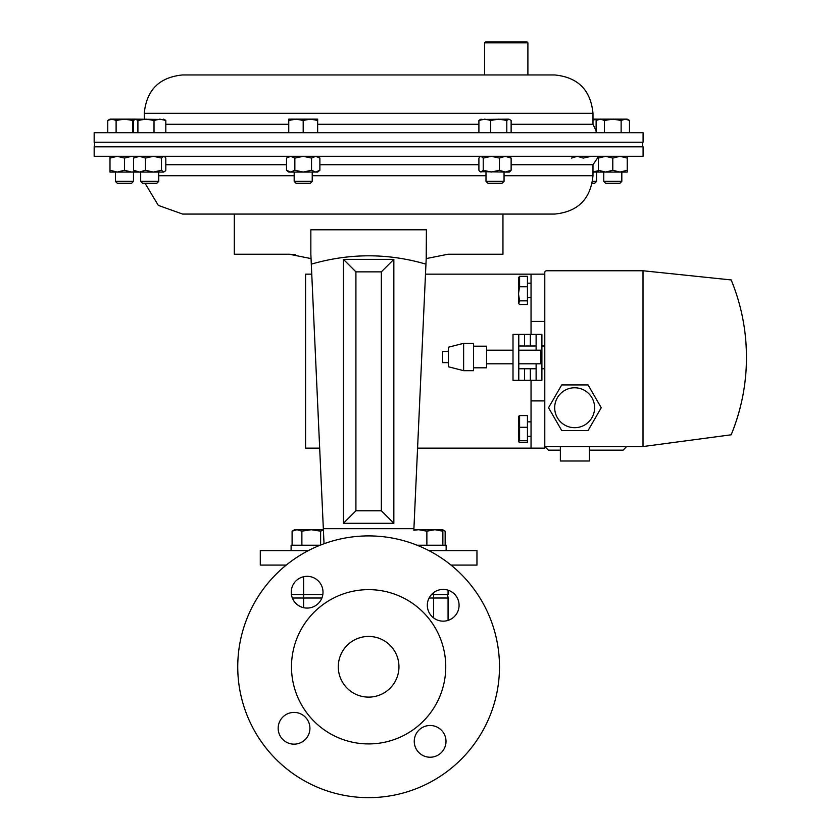 <?xml version="1.0" encoding="UTF-8"?>
<svg xmlns="http://www.w3.org/2000/svg" width="839" height="839" viewBox="0 0 839 839"><rect width="100%" height="100%" fill="white"/><g stroke="black" fill="none" stroke-linecap="round" stroke-linejoin="round"><path stroke-width="1.26" d="M291.322 590.687A15.878 15.878 0 0 0 305.606 608.002A15.878 15.878 0 0 0 322.931 593.718A15.878 15.878 0 0 0 308.647 576.403A15.878 15.878 0 0 0 291.322 590.687M278.244 726.763A15.878 15.878 0 0 0 292.528 744.078A15.878 15.878 0 0 0 309.853 729.794A15.878 15.878 0 0 0 295.569 712.479A15.878 15.878 0 0 0 278.244 726.763M414.319 739.841A15.878 15.878 0 0 0 428.603 757.156A15.878 15.878 0 0 0 445.929 742.872A15.878 15.878 0 0 0 431.645 725.557A15.878 15.878 0 0 0 414.319 739.841M427.397 603.755A15.878 15.878 0 0 0 441.681 621.08A15.878 15.878 0 0 0 459.006 606.796A15.878 15.878 0 0 0 444.722 589.481A15.878 15.878 0 0 0 427.397 603.755M398.819 669.679A30.33 30.33 0 0 1 365.72 696.978A30.33 30.33 0 0 1 338.432 663.88A30.33 30.33 0 0 1 371.53 636.581A30.33 30.33 0 0 1 398.819 669.679M238.349 654.263A130.874 130.874 0 0 1 381.147 536.509A130.874 130.874 0 0 1 498.89 679.296A130.874 130.874 0 0 1 356.103 797.05A130.874 130.874 0 0 1 238.349 654.263M291.846 659.402A77.136 77.136 0 0 1 376.008 589.995A77.136 77.136 0 0 1 445.404 674.157A77.136 77.136 0 0 1 361.242 743.564A77.136 77.136 0 0 1 291.846 659.402M426.873 531.171L434.875 529.724L442.866 531.171L442.635 529.724L418.64 529.724L426.873 531.171L426.873 545.214M442.866 545.214L442.866 531.171M413.837 530.248L418.64 529.724L413.858 529.724M446.138 545.214L446.138 550.646L446.138 545.214L417.088 545.214M323.361 528.979L323.393 529.724L294.604 529.724L292.098 531.171L296.996 529.724L301.883 531.171L311.248 529.724L320.624 531.171L323.403 529.944M292.098 545.214L292.098 531.171M301.883 545.214L301.883 531.171M320.624 545.035L320.624 531.171M433.627 617.944L433.627 598.018L448.068 598.018A6.932 6.932 0 0 0 447.145 594.557A6.932 6.932 0 0 1 448.068 598.018L448.068 620.388M431.498 594.557L448.068 594.557L448.068 590.174M291.427 594.557L322.826 594.557M420.329 546.556L420.329 545.214L417.465 545.36M144.266 119.148L144.266 113.307L592.984 113.307C590.708 90.004 577.924 77.219 554.621 74.944L182.629 74.944L484.564 74.944L484.564 42.82L527.899 42.82L527.899 74.944L529.703 74.944M130.936 132.719L94.167 132.719L94.167 142.2L643.083 142.2L643.083 132.719L130.936 132.719M484.564 42.82L485.435 41.95L527.028 41.95L527.899 42.82M511.129 158.099L505.235 156.295L499.331 158.099L499.331 170.265L505.235 172.068L509.462 172.068L511.129 170.265L511.129 158.099L509.462 156.295M511.129 170.265L505.235 172.068L480.065 171.659L478.901 170.265L478.901 158.099L480.065 156.704L481.062 156.295L483.222 158.099L491.276 156.295L499.331 158.099M499.331 170.265L491.276 172.068L483.222 170.265L483.222 158.099M483.222 170.265L481.062 172.068L480.065 171.659M592.229 183.28L594.662 183.28L596.571 181.371L596.571 172.068M592.565 181.371L596.571 181.371M592.984 120.008L597.756 119.148L592.984 119.148M627.247 156.295L627.247 172.068L592.984 172.068M598.354 157.711L597.337 157.344M591.285 156.295L583.231 158.099L577.326 156.295L571.432 158.099M598.354 170.653L592.984 171.985M319.879 170.265L315.705 172.068L317.645 172.068L319.879 170.265L319.879 158.099L315.705 156.295L311.542 158.099L303.194 156.295L294.856 158.099L294.856 170.265L303.194 172.068L316.177 172.047M315.705 172.068L311.542 170.265L303.194 172.068L288.752 172.068L286.519 170.265L286.519 158.099L290.693 156.295L294.856 158.099M311.542 170.265L311.542 158.099M294.856 170.265L290.693 172.068L286.519 170.265M110.003 170.265L110.003 172.068L117.229 172.068L110.003 170.265L110.003 158.099L117.229 156.295L124.455 158.099L131.671 156.295L134.817 156.662M164.664 171.659L165.818 170.265L165.818 158.099L164.664 156.704L163.657 156.295L161.497 158.099L153.443 156.295L145.388 158.099L139.494 156.295L133.59 158.099L133.59 170.265L139.494 172.068L117.229 172.068L124.455 170.265L124.455 158.099M134.817 171.712L131.671 172.068L124.455 170.265M110.003 156.295L110.003 158.099M145.388 170.265L139.494 172.068L153.443 172.068L145.388 170.265L145.388 158.099M161.497 170.265L163.657 172.068L153.443 172.068L161.497 170.265L161.497 158.099M133.59 158.099L135.257 156.295M133.59 170.265L135.257 172.068M627.247 158.099L620.021 156.295L612.795 158.099L605.58 156.295L598.354 158.099L598.354 156.295M627.247 170.265L620.021 172.068L612.795 170.265L612.795 158.099M612.795 170.265L605.58 172.068L598.354 170.265L598.354 158.099M598.354 170.265L598.354 172.068M513.007 334.404L513.007 380.34L518.785 380.34L518.785 334.404L513.007 334.404L524.564 334.404L524.564 346.004M536.121 363.801L536.121 380.34L541.9 380.34L541.9 334.404L536.121 334.404L536.121 350.199M530.342 346.004L530.342 334.404L541.9 334.404M536.121 380.34L518.785 380.34M530.342 334.404L524.564 334.404M560.358 450.155L548.402 450.155L544.784 446.547L643.01 446.547L731.189 434.801A203.667 203.667 0 0 0 731.189 279.943L643.01 270.756L546.588 270.756A1.804 1.804 0 0 0 544.784 272.56L544.784 448.141L531.035 448.141L531.035 400.895L544.784 400.895M311.751 274.164L305.574 274.164L305.574 448.141L319.68 448.141M417.57 448.141L531.035 448.141M425.499 274.164L531.035 274.164L531.035 334.404M531.035 380.34L531.035 400.895M531.035 321.421L544.784 321.421M531.035 274.164L544.784 274.164M448.383 362.637L442.604 362.637L442.604 351.363L448.383 351.363M463.631 343.319L448.383 347.231L448.383 366.758L463.631 370.681L473.511 370.681L473.511 343.319L463.631 343.319L463.631 370.681M473.511 346.192L486.568 346.192L486.568 367.807L473.511 367.807M518.785 350.199L540.746 350.199L540.746 363.801L518.785 363.801M518.701 303.487L518.439 277.761L519.593 276.304L519.593 286.749L518.46 293.797L519.593 300.844L518.701 303.487L519.593 304.505L527.448 304.505L527.448 300.844L519.593 300.844M519.593 276.304L527.448 276.304L527.448 300.844M527.448 286.749L519.593 286.749M518.46 416.501L519.593 415.588L527.448 415.588L527.448 442.552L519.593 442.552L518.46 441.65L518.512 416.301M518.439 441.618L519.593 440.748L519.593 415.588M527.448 440.748L519.593 440.748M527.448 427.261L519.593 427.261M518.785 368.751L536.121 368.751M541.9 368.751L544.784 368.751M518.785 346.004L536.121 346.004M541.9 346.004L544.784 346.004M574.642 427.701A19.968 19.968 0 0 0 594.61 407.733A19.968 19.968 0 0 0 574.642 387.765A19.968 19.968 0 0 0 554.684 407.733A19.968 19.968 0 0 0 574.642 427.701M589.429 446.547L589.429 460.989L560.358 460.989L560.358 446.547M601.238 407.733L588.066 384.923L561.721 384.923L548.549 407.733L561.721 430.554L588.066 430.554L601.238 407.733M623.073 450.155L626.681 446.547L623.073 450.155L589.429 450.155M544.784 446.547L548.402 450.155M744.633 329.968C749.353 366.087 744.875 401.042 731.189 434.801M643.01 270.756L643.01 446.547M312.223 181.371L294.174 181.371L296.083 183.28L310.315 183.28L312.223 181.371L312.223 172.068M294.174 181.371L294.174 172.068M303.194 120.438L310.42 119.148L317.645 120.438L317.645 119.148L295.978 119.148L303.194 120.438L303.194 132.719M317.645 132.719L317.645 120.438M288.752 120.438L295.978 119.148L288.752 119.148L288.752 132.719M133.485 181.371L115.425 181.371L117.334 183.28L131.566 183.28L133.485 181.371L133.485 172.068M107.77 132.719L107.77 120.438L111.944 119.148L116.107 120.438L124.455 119.148L132.793 120.438L134.46 119.631M116.107 132.719L116.107 120.438M132.793 132.719L132.793 120.438M133.59 132.719L133.59 120.438L135.75 119.148L110.003 119.148L107.77 120.438M158.728 181.371L140.679 181.371L142.588 183.28L156.82 183.28L158.728 181.371L158.728 172.068M137.911 132.719L137.911 120.438L145.965 119.148L154.019 120.438L159.924 119.148L165.818 120.438L163.657 119.148M154.019 132.719L154.019 120.438M135.257 119.148L137.911 120.438M165.818 132.719L165.818 120.438M164.664 119.442L135.75 119.148M504.05 181.371L485.991 181.371L487.899 183.28L502.131 183.28L504.05 181.371L504.05 172.068M506.808 132.719L506.808 120.438L508.969 119.148L511.129 120.438L511.129 132.719M490.7 132.719L490.7 120.438L498.754 119.148L506.808 120.438M478.901 132.719L478.901 120.438L484.806 119.148L490.7 120.438M481.062 119.148L478.901 120.438M508.969 119.148L480.065 119.442M621.825 181.371L603.765 181.371L605.674 183.28L619.916 183.28L621.825 181.371L621.825 172.068M629.481 132.719L629.481 120.438L625.307 119.148L621.133 120.438L621.133 132.719M604.458 132.719L604.458 120.438L612.795 119.148L621.133 120.438M596.12 132.719L596.12 120.438L600.284 119.148L604.458 120.438M629.481 120.438L627.247 119.148L598.354 119.148L596.12 120.438M145.021 183.28L158.33 205.398L182.629 214.071L554.621 214.071C577.924 211.806 590.708 199.011 592.984 175.708L592.984 164.727L598.354 156.872M94.167 156.295L643.083 156.295L643.083 146.825L94.167 146.825L94.167 156.295M308.301 550.646L260.289 550.646L260.289 565.087L286.246 565.087M502.96 214.071L502.96 254.227L448.057 254.227L426.202 258.59L425.95 264.149C387.964 253.032 349.748 253.032 311.3 264.149L310.849 254.227L311.038 258.59L289.193 254.227L234.291 254.227L234.291 214.071L502.96 214.071M310.849 254.227L310.849 229.792L426.401 229.792L426.202 258.59L448.057 254.227M295.234 254.637L289.193 254.227M451.004 565.087L476.961 565.087L476.961 550.646L428.949 550.646M393.848 523.284L393.848 259.345L343.403 259.345L343.403 523.284L393.848 523.284L381.336 510.773L381.336 271.857L355.914 271.857L355.914 510.773L381.336 510.773M324.032 543.745L323.34 528.685L413.91 528.685L426.202 258.59M323.34 528.685L311.3 264.149M310.849 229.792L426.401 229.792M426.401 254.227L425.95 264.149M343.403 523.284L355.914 510.773M393.848 259.345L381.336 271.857M343.403 259.345L355.914 271.857M445.142 545.214L445.142 531.171L442.74 530.059M442.635 529.724L444.89 531.024M320.162 545.214L291.112 545.214L291.112 550.646M303.624 576.718L303.624 598.018L292.35 598.018M429.086 598.018L433.627 598.018L433.627 592.617M321.893 598.018L303.624 598.018L303.624 607.688M592.984 113.307L592.984 124.287L511.129 124.287M478.901 124.287L317.645 124.287M288.752 124.287L165.818 124.287M530.342 380.34L530.342 368.751M524.564 368.751L524.564 380.34M165.818 164.727L286.519 164.727M319.879 164.727L478.901 164.727M511.129 164.727L592.984 164.727M158.728 175.708L294.174 175.708M312.223 175.708L485.991 175.708M504.05 175.708L592.984 175.708M592.984 124.287L596.12 130.853M144.266 113.307C146.542 90.004 159.326 77.219 182.629 74.944M288.752 156.295L286.519 158.099M317.645 156.295L319.879 158.099M94.608 146.825L94.608 142.2M642.643 146.825L642.643 142.2M486.568 363.801L513.007 363.801M486.568 350.199L513.007 350.199M531.035 283.183L527.448 283.183M531.035 297.625L527.448 297.625M531.035 421.849L527.448 421.849M531.035 436.301L527.448 436.301M115.425 181.371L115.425 172.068M140.679 181.371L140.679 172.068M485.991 181.371L485.991 172.068M603.765 181.371L603.765 172.068"/></g></svg>
